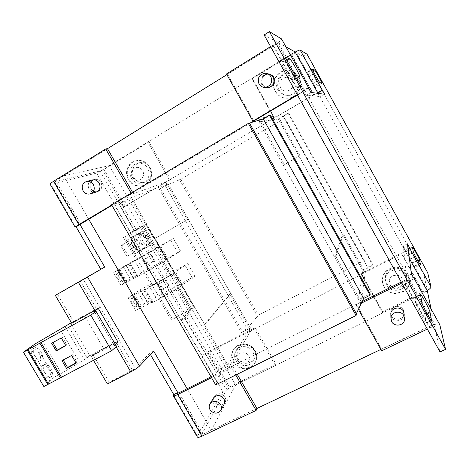<?xml version="1.0" encoding="UTF-8"?>
<svg xmlns="http://www.w3.org/2000/svg" width="469" height="469" viewBox="0 0 469 469"><rect width="100%" height="100%" fill="white"/><g stroke="black" fill="none" stroke-linecap="round" stroke-linejoin="round"><path stroke-width="0.35" stroke-dasharray="2.35 1.76" d="M390.847 313.931L391.521 315.76C394.23 321.259 403.809 319.665 404.19 313.614L403.446 309.95C400.79 304.58 391.504 305.929 390.818 311.744L390.788 313.609M390.783 313.691L390.818 311.914C391.504 306.093 400.796 304.744 403.457 310.115L404.202 313.79C403.821 319.84 394.236 321.435 391.521 315.93L390.847 314.101M390.003 284.794C392.788 290.458 402.607 288.699 402.959 282.444L402.191 278.709C399.482 273.216 390.026 274.652 389.293 280.632L390.003 284.794M390.003 284.671C392.782 290.323 402.595 288.57 402.947 282.32L402.179 278.586C399.477 273.099 390.026 274.535 389.293 280.509L390.003 284.671M280.439 87.797C281.869 90.148 283.944 91.291 286.67 91.221C292.275 89.755 294.163 86.232 292.322 80.65C291.056 78.528 289.203 77.379 286.758 77.215C280.702 78.311 278.592 81.841 280.439 87.797M280.509 87.809C281.939 90.154 284.015 91.297 286.741 91.232C292.345 89.767 294.227 86.243 292.386 80.668C291.12 78.546 289.267 77.397 286.835 77.233C280.779 78.329 278.668 81.858 280.509 87.809M266.955 87.703L268.573 87.809C274.078 86.396 275.924 82.937 274.107 77.426C272.847 75.316 271.012 74.19 268.602 74.049C262.728 75.169 260.7 78.634 262.529 84.449L266.257 87.521M266.158 87.51L262.423 84.438C260.594 78.616 262.622 75.146 268.502 74.026C270.912 74.166 272.747 75.292 274.007 77.403C275.831 82.919 273.984 86.384 268.473 87.797L266.908 87.697M265.343 87.41L261.585 84.314C259.744 78.458 261.784 74.964 267.705 73.832L267.799 73.838M404.636 319.43L404.307 315.174C403.926 321.265 394.277 322.865 391.545 317.325L390.865 315.485M383.982 286.682C389.587 298.096 409.466 294.268 409.759 281.564L408.2 274.57C402.889 263.812 384.457 266.374 382.64 277.976C382.042 281.019 382.487 283.921 383.982 286.682M383.994 286.178C389.581 297.563 409.408 293.741 409.701 281.072L408.147 274.095C402.848 263.373 384.469 265.923 382.657 277.496C382.053 280.532 382.499 283.428 383.994 286.178M275.25 91.42C278.264 96.309 282.614 98.554 288.3 98.15C297.692 97.417 303.812 85.44 298.876 77.215C296.514 73.211 293.055 70.948 288.494 70.414C277.947 69.049 269.663 82.345 275.25 91.42M275.561 91.449C278.568 96.327 282.907 98.566 288.582 98.168C297.944 97.435 304.053 85.493 299.128 77.285C296.771 73.293 293.318 71.036 288.775 70.508C278.252 69.142 269.992 82.403 275.561 91.449M90.998 188.561C92.803 191.258 95.166 192.226 98.091 191.475C101.773 189.599 102.752 186.603 101.017 182.482C99.27 179.856 96.966 178.859 94.105 179.504C90.271 181.327 89.239 184.346 90.998 188.561M100.929 182.505C102.664 186.627 101.685 189.623 98.003 191.504C95.078 192.255 92.71 191.282 90.904 188.591C89.145 184.37 90.183 181.351 94.011 179.527C96.878 178.882 99.182 179.879 100.929 182.505M214.556 402.003C218.003 406.031 221.456 406.301 224.909 402.818C225.994 400.948 225.988 399.002 224.903 396.962C221.532 392.981 218.108 392.664 214.644 396.006C213.465 397.9 213.436 399.899 214.556 402.003M224.856 397.05C225.941 399.09 225.941 401.042 224.856 402.906C221.403 406.394 217.95 406.125 214.503 402.097C213.383 399.993 213.413 397.988 214.591 396.094C218.062 392.752 221.479 393.069 224.856 397.05M132.152 176.948C134.011 179.733 136.467 180.729 139.533 179.926C143.373 177.968 144.417 174.873 142.658 170.634C140.876 167.931 138.49 166.911 135.512 167.574C131.484 169.461 130.364 172.586 132.152 176.948M132.223 176.93C134.075 179.715 136.538 180.706 139.598 179.908C143.438 177.95 144.481 174.855 142.723 170.616C140.94 167.914 138.56 166.894 135.576 167.556C131.549 169.444 130.429 172.569 132.223 176.93M237.795 360.843C241.365 365.011 244.953 365.245 248.558 361.546C249.69 359.588 249.696 357.56 248.582 355.449C245.111 351.345 241.564 351.046 237.93 354.564C236.687 356.557 236.64 358.65 237.795 360.843M237.83 360.778C241.4 364.946 244.988 365.181 248.599 361.482C249.725 359.524 249.731 357.495 248.623 355.385C245.152 351.281 241.599 350.982 237.971 354.5C236.728 356.493 236.681 358.586 237.83 360.778M386.503 283.106C390.859 291.976 406.283 289.08 406.641 279.231L405.433 273.626C401.259 265.167 386.737 267.271 385.43 276.44L385.371 279.858L386.503 283.106M405.609 275.362L406.834 281.031C406.465 290.973 390.888 293.887 386.485 284.929L385.348 281.646L385.401 278.193C386.72 268.942 401.394 266.82 405.609 275.362M279.119 90.118C281.418 93.864 284.742 95.629 289.103 95.406C296.549 94.984 301.497 85.516 297.592 79.021C295.693 75.82 292.914 74.043 289.262 73.692C281.095 72.812 274.811 83.095 279.119 90.118M296.648 78.774C300.6 85.34 295.599 94.902 288.083 95.33C283.681 95.553 280.315 93.777 277.994 89.989C273.644 82.896 279.987 72.507 288.236 73.393C291.929 73.75 294.731 75.544 296.648 78.774M92.182 180.002C88.33 181.837 87.293 184.874 89.063 189.118C90.775 191.71 93.044 192.724 95.881 192.149M213.196 398.445C212.357 400.239 212.439 402.056 213.448 403.915C216.918 407.966 220.389 408.241 223.86 404.735M128.377 179.662C132.141 185.284 137.112 187.225 143.285 185.495C150.754 181.532 152.747 175.4 149.277 167.099C145.812 161.805 141.151 159.753 135.295 160.937C127.761 162.743 124.121 172.733 128.377 179.662M129.057 179.457C132.815 185.067 137.769 187.008 143.93 185.278C151.376 181.327 153.369 175.207 149.904 166.929C146.451 161.653 141.802 159.601 135.963 160.785C128.447 162.585 124.813 172.551 129.057 179.457M254.749 351.375C256.924 355.484 256.942 359.465 254.808 363.317C250.563 371.049 237.56 370.276 233.275 362.109C230.941 357.665 231.076 353.444 233.673 349.434C238.258 342.393 250.598 343.484 254.749 351.375M233.673 361.441C237.947 369.584 250.915 370.358 255.154 362.643C257.282 358.797 257.264 354.828 255.095 350.73C250.956 342.862 238.645 341.778 234.072 348.801C231.481 352.799 231.346 357.015 233.673 361.441M134.838 235.596C126.331 240.064 134.679 254.491 142.822 249.432L142.945 249.356C151.223 244.918 143.168 230.725 135.049 235.479L134.838 235.596M135.148 235.438C126.648 239.899 134.99 254.304 143.121 249.25L143.244 249.18C151.516 244.742 143.473 230.566 135.359 235.315L142.465 231.223L150.455 245.088L134.626 254.075L126.665 240.316L135.148 235.438M133.671 177.44C136.596 181.814 140.46 183.338 145.267 182.031C151.17 178.953 152.759 174.146 150.039 167.609C147.307 163.447 143.637 161.846 139.023 162.819C132.663 165.721 130.88 170.599 133.671 177.44M147.717 168.242C150.467 174.837 148.866 179.691 142.91 182.799C138.056 184.124 134.157 182.576 131.209 178.161C128.389 171.255 130.183 166.337 136.602 163.405C141.251 162.426 144.956 164.039 147.717 168.242M237.326 357.906C240.667 364.272 250.786 364.9 254.139 358.896C255.845 355.865 255.845 352.729 254.128 349.487C250.874 343.296 241.166 342.476 237.601 348.039C235.608 351.17 235.514 354.458 237.326 357.906M252.844 351.856C254.573 355.127 254.579 358.287 252.855 361.347C249.473 367.397 239.26 366.758 235.889 360.333C234.06 356.856 234.148 353.538 236.159 350.384C239.759 344.768 249.555 345.6 252.844 351.856M134.339 245.07C135.764 247.069 137.523 247.603 139.627 246.671C141.468 245.328 141.884 243.552 140.87 241.342C139.481 239.372 137.745 238.821 135.658 239.694C133.753 241.025 133.313 242.819 134.339 245.07M139.205 242.274C140.231 244.496 139.815 246.284 137.962 247.638C135.84 248.576 134.07 248.037 132.639 246.026C131.607 243.757 132.047 241.957 133.964 240.615C136.063 239.735 137.81 240.286 139.205 242.274M132.364 303.754C130.933 301.022 130.663 299.222 131.56 298.348C132.645 298.044 133.917 299.058 135.377 301.385C136.807 304.105 137.071 305.905 136.174 306.785C135.101 307.095 133.829 306.081 132.364 303.754M133.935 302.892C132.504 300.16 132.235 298.36 133.126 297.487C134.204 297.188 135.471 298.202 136.936 300.529C138.367 303.255 138.636 305.055 137.745 305.935C136.678 306.239 135.406 305.225 133.935 302.892M117.772 278.645C116.371 276.001 116.113 274.254 116.986 273.409C118.112 273.099 119.437 274.148 120.967 276.569C122.362 279.207 122.62 280.954 121.747 281.805C120.627 282.121 119.302 281.066 117.772 278.645M119.337 277.765C117.942 275.115 117.678 273.374 118.546 272.53C119.665 272.225 120.99 273.275 122.52 275.696C123.916 278.34 124.174 280.081 123.306 280.931C122.198 281.242 120.873 280.186 119.337 277.765M32.877 357.272C30.819 353.28 30.714 350.507 32.549 348.948C34.618 348.233 36.758 349.557 38.962 352.911C41.02 356.88 41.125 359.653 39.279 361.23C37.233 361.945 35.099 360.626 32.877 357.272M34.917 356.153C32.859 352.16 32.742 349.387 34.571 347.834C36.629 347.124 38.763 348.449 40.973 351.809C43.031 355.783 43.142 358.556 41.307 360.128C39.267 360.837 37.139 359.512 34.917 356.153M42.861 374.092C40.774 370.018 40.662 367.18 42.538 365.586C44.549 364.894 46.624 366.183 48.764 369.449C50.857 373.506 50.957 376.343 49.075 377.955C47.088 378.647 45.012 377.357 42.861 374.092M44.907 372.996C42.814 368.915 42.702 366.078 44.567 364.489C46.566 363.803 48.641 365.093 50.781 368.37C52.874 372.427 52.979 375.259 51.109 376.871C49.128 377.557 47.058 376.267 44.907 372.996M135.078 244.689C137.904 248.658 141.398 249.69 145.566 247.79C149.142 245.135 149.939 241.652 147.952 237.337C145.249 233.486 141.849 232.395 137.763 234.06C133.935 236.669 133.044 240.216 135.078 244.689M126.665 240.316L135.858 235.057C139.979 233.38 143.397 234.482 146.123 238.358C148.128 242.708 147.325 246.219 143.725 248.892L143.602 248.963C139.434 250.774 135.957 249.707 133.161 245.768C131.138 241.377 131.965 237.847 135.647 235.174L142.465 231.223M440.039 351.926L434.781 326.952C434.036 326.442 432.33 326.787 429.663 327.983L427.359 329.08M381.649 350.824L381.69 349.229L429.393 326.512L403.985 280.702C408.605 278.463 411.788 277.466 413.529 277.718M439.646 324.431C438.134 323.417 434.716 324.108 429.393 326.512M411.506 274.066L406.57 276.534L409.167 281.224L414.109 278.762M407.379 243.821L403.317 245.903L406.57 276.534M408.012 248.47L405.456 249.772L403.317 245.903M408.2 249.819L401.593 253.917L423.202 292.955L427.165 290.721M423.202 292.955L382.64 312.841L382.669 311.697L423.009 291.906C425.483 290.622 426.778 289.608 426.896 288.863L423.941 274.676L427.716 272.794M423.941 274.676L303.349 56.409L307.025 54.17M303.349 56.409L296.197 52.499L291.695 54.65L252.539 78.604L251.783 78.47L291.143 54.381L313.562 94.879L317.583 92.575M295.183 52.065L291.143 54.381M324.765 94.281L320.778 96.626L319.061 93.519M310.953 92.434L306.122 95.289L320.778 96.626M308.256 87.568L303.431 90.441L306.122 95.289M308.444 87.908L300.119 93.454L273.585 45.616C278.645 42.415 281.341 40.234 281.676 39.085M273.585 45.616L227.553 74.155L226.492 73.967M270.59 46.613L272.811 45.229C275.344 43.629 276.687 42.538 276.851 41.975L264.123 34.958M409.285 253.553C409.308 254.837 416.208 267.518 416.536 266.879L415.739 262.024C415.616 260.635 409.021 248.535 408.698 249.103L409.285 253.553L413.236 251.542M280.691 60.313L280.568 60.308C279.301 60.407 289.649 78.839 290.886 78.686L294.737 79.613C295.88 79.49 286.207 62.184 284.865 61.961L280.691 60.313L285.691 57.247M416.525 305.155C416.648 307.535 425.576 324.091 426.227 323.135L424.82 314.371C424.539 311.867 416.109 296.314 415.493 297.147L416.525 305.155L421.854 302.564M308.543 71.317L308.496 71.317C307.74 71.282 315.42 85.088 316.065 84.918L318.193 85.434C318.885 85.44 311.574 72.279 310.859 72.232L308.543 71.317L312.348 69.031M226.89 74.677L278.381 42.755L434.224 324.015L380.869 349.428M409.167 281.224L434.874 327.133M276.792 41.888L303.431 90.441M362.179 301.538L356.54 304.352L381.69 349.229M403.985 280.702L401.265 282.057M429.663 327.983L404.085 281.875C406.729 280.614 408.376 280.151 409.032 280.485L409.097 280.626M356.54 304.352L356.334 305.659L358.422 309.382M404.085 281.875L401.792 283.018M361.423 303.126L356.334 305.659M431.087 308.977L434.224 324.015M318.029 93.378L409.396 258.589M426.896 288.863L405.456 249.772M405.509 250.176C405.322 250.798 403.991 251.765 401.517 253.078L423.009 291.906M382.64 312.841L361.218 274.476L361.365 273.538L401.517 253.078M361.218 274.476L401.593 253.917M291.695 54.65L313.984 94.92L317.742 92.856M313.562 94.879L273.99 118.241L251.783 78.47M313.984 94.92L273.99 118.241M278.381 42.755L286.02 46.935M303.719 90.482L299.527 93.395L272.811 45.229M297.293 94.72L299.527 93.395M297.463 95.037L300.119 93.454M227.553 74.155L253.793 120.984M88.653 219.14L63.561 175.922L107.489 148.691M256.918 408.464L211.238 430.225L187.137 388.713M334.702 257.153L342.587 234.359L298.911 156.089L299.896 155.532L277.812 115.949L165.821 182.078L187.295 219.644L188.192 219.134L230.707 293.524L229.804 293.999L250.833 330.797L228.38 368.095L361.23 301.866L335.863 256.549L334.702 257.153L283.335 165.405L284.478 164.754L259.468 120.076M228.38 368.095L203.804 325.41L204.847 324.865L155.081 238.41L188.192 219.134M250.663 122.89L128.875 195.262L154.055 238.997L155.081 238.41M211.238 430.225L235.655 385.02L109.289 165.616L295.083 51.889M427.359 291.061L235.655 385.02M250.833 330.797L365.187 272.565L343.578 233.838L342.587 234.359M382.669 311.697L361.365 273.538M274.623 118.159L252.539 78.604M63.561 175.922L109.289 165.616M358.468 299.72L258.888 121.864L278.264 119.003L362.854 270.595L358.468 299.72L370.188 293.864M298.911 156.089L283.335 165.405M365.187 272.565L361.23 301.866M335.863 256.549L343.578 233.838M277.812 115.949L258.454 118.264M128.875 195.262L165.821 182.078M299.896 155.532L284.478 164.754M111.581 204.736L124.854 200.902L119.325 204.179L131.355 197.443L168.148 183.877L159.267 189.107L165.358 185.8L180.846 179.193L284.882 118.024L284.202 118.124L283.411 116.265L288.072 113.222L278.264 119.003M258.888 121.864L270.337 115.081M215.687 384.897L217.094 382.593L221.884 369.238L216.215 372.069L217.364 370.264L227.828 365.034L250.487 327.948L241.418 332.58L242.262 331.266L247.122 328.781L258.337 315.115L364.354 260.617L364.202 261.643L367.567 267.254L372.943 264.51L372.849 265.489L362.854 270.595M288.072 113.222L372.849 265.489M229.804 293.999L203.804 325.41M154.055 238.997L187.295 219.644M288.681 113.158L372.943 264.51M283.411 116.265L367.567 267.254M284.202 118.124L364.202 261.643M284.882 118.024L364.354 260.617M180.846 179.193L258.337 315.115M179.539 179.674L257.528 316.44M165.358 185.8L247.122 328.781M160.597 188.608L242.262 331.266M159.267 189.107L241.418 332.58M168.148 183.877L250.487 327.948M131.355 197.443L227.828 365.034M230.707 293.524L204.847 324.865M121.154 203.487L217.364 370.264M119.325 204.179L216.215 372.069M124.854 200.902L221.884 369.238M113.879 203.886L217.094 382.593M80.697 223.871L55.635 180.794L107.471 148.661M132.551 192.267L132.891 192.853L111.921 205.316M211.015 376.812L232.536 366.084L237.232 374.25M256.953 408.522L203.048 434.194L201.541 434.511L226.433 390.02L205.721 354.136L207.949 352.594L228.608 388.42L275.42 365.474L254.515 328.88L207.949 352.594M169.45 179.949L123.88 206.858L102.506 169.796L147.811 142.066L169.45 179.949L170.61 179.539L149.089 141.855L147.811 142.066M131.121 193.117L131.291 193.421L132.891 192.853M55.635 180.794L54.709 181.761L100.044 171.021L102.506 169.796M149.089 141.855L103.995 169.444L96.626 173.108L50.834 184.165L75.773 226.984M50.113 184.188L50.834 184.165M131.291 193.421L111.757 205.029M232.536 366.084L231.58 367.708L235.76 374.977M211.525 377.692L231.58 367.708M173.571 394.921L197.549 436.094L197.343 436.979M197.549 436.094L222.898 391.75L202.209 355.924C203.394 354.582 205.615 353.046 208.875 351.31L229.429 386.954C226.164 388.649 223.989 390.249 222.898 391.75M229.429 386.954L276.007 364.108L255.212 327.696L254.515 328.88M275.42 365.474L276.007 364.108M228.608 388.42L226.433 390.02M170.61 179.539L123.88 206.858M255.212 327.696L208.875 351.31M202.209 355.924L181.192 320.057L184.686 318.205L205.557 354.365L202.039 356.153M121.225 208.242L134.023 230.414L146.058 224.364L194.254 308.074L184.686 318.205M173.155 273.626L175.418 271.827L182.793 284.642L180.606 286.577L173.155 273.626L152.572 284.9L145.144 272.055L165.68 260.647L158.188 247.638L137.698 259.187L124.754 236.804L146.058 224.364M194.254 308.074L194.43 307.705L190.701 309.212L172.287 318.99L159.976 297.709L180.606 286.577M134.023 230.414L130.57 232.407L142.758 226.275L163.194 262.282L148.567 270.554L141.017 257.493L155.644 249.18M155.872 249.039L154.799 249.608L141.72 226.914L124.754 236.804M141.72 226.914L142.758 226.275M130.57 232.407L117.783 210.27M93.542 360.35L91.244 356.446L117.983 342.053M153.633 351.093L149.658 353.169L135.307 368.241L119.173 340.635L93.114 354.845L91.244 356.446M116.224 342.505L132.405 370.17L109.189 382.2L107.424 383.97M132.405 370.17L135.307 368.241M150.426 354.488L149.658 353.169M181.192 320.057L190.965 309.728L189.728 310.226L177.3 288.658L178.513 288.107L163.611 296.59L156.101 283.587L170.722 275.356L178.238 288.394M159.976 297.709L158.862 298.659L171.232 320.046L189.728 310.226M171.232 320.046L172.287 318.99M145.144 272.055L163.194 262.282M163.411 262.13L170.722 275.356M119.507 340.336L100.055 307.06L84.35 315.537L103.614 348.391L119.173 340.635M100.055 307.06L99.698 307.318L83.376 279.395M158.188 247.638L160.615 246.108L168.025 258.982L165.68 260.647M115.374 344.363L114.19 345.413L94.251 311.346M80.334 281.136L96.702 309.118L99.698 307.318M170.933 275.186L169.813 275.672L162.315 262.658M143.954 272.888L151.417 285.791L152.572 284.9M156.101 283.587L144.728 289.854L143.719 290.282L145.208 289.139L128.195 297.885L137.476 291.313L187.758 263.543L175.418 271.827M151.417 285.791L169.813 275.672M148.567 270.554L120.879 285.304L130.37 279.073L180.577 251.021L168.025 258.982M163.611 296.59L152.226 302.786L151.188 303.179L152.63 301.954L135.488 310.431L144.563 303.531L194.928 276.036L192.472 278.24L182.793 284.642M158.862 298.659L177.3 288.658M185.208 265.595L192.472 278.24M123.458 237.461L136.467 259.955L137.698 259.187M136.467 259.955L154.799 249.608M141.017 257.493L113.551 272.7L123.253 266.802L173.372 238.475L160.615 246.108M170.628 240.204L177.927 252.914M114.19 345.413L116.535 346.351M43.852 386.55L50.124 381.379L47.709 382.593L54.345 377.14L61.41 373.371L84.49 359.594L89.761 355.754L103.614 348.391M109.189 382.2L93.114 354.845M96.702 309.118L71.71 323.223M71.394 322.69L84.35 315.537M73.709 321.828L57.447 294.163M137.218 276.892L129.69 263.895M70.579 323.141L89.761 355.754M152.226 302.786L144.728 289.854M187.758 263.543L194.928 276.036M166.085 280.046L169.221 285.48L162.163 289.332L159.032 283.915L166.085 280.046L165.563 280.462L168.705 285.908L169.221 285.48M151.294 283.634L158.393 295.91M155.878 297.469L148.761 285.17M139.985 290L147.09 302.253M147.424 301.972L140.331 289.742M137.476 291.313L144.563 303.531M134.134 293.829L141.321 306.204M139.158 307.412L131.977 295.042M128.195 297.885L135.488 310.431M133.718 294.843L141.022 307.424M141.257 291.313L148.673 304.105M145.208 289.139L152.63 301.954M143.719 290.282L151.188 303.179M173.372 238.475L180.577 251.021M151.798 255.271L154.946 260.729L147.911 264.668L144.769 259.228L151.798 255.271L151.235 255.628L154.395 261.104L154.946 260.729M137.042 258.994L144.176 271.328M141.626 272.841L134.474 260.483M125.733 265.419L132.868 277.724M133.225 277.484L126.102 265.196M123.253 266.802L130.37 279.073M119.718 268.989L126.935 281.423M124.772 282.649L117.555 270.22M113.551 272.7L120.879 285.304M119.056 269.587L126.396 282.232M126.372 265.636L133.823 278.492M130.306 263.414L137.769 276.294M128.723 264.405L136.227 277.361M65.103 326.664L84.49 359.594M86.859 357.589L67.63 324.911M60.173 329.385L79.537 362.238M41.805 340.242L61.41 373.371M34.776 344.123L54.345 377.14M27.882 349.182L47.709 382.593M50.124 381.379L30.116 347.652M162.163 289.332L168.705 285.908M165.563 280.462L159.032 283.915M161.629 289.772L158.493 284.343M147.911 264.668L154.395 261.104M151.235 255.628L144.769 259.228M147.348 265.049L144.194 259.592M134.626 254.075L150.455 245.088M142.951 230.971L150.924 244.806M133.225 254.843L132.381 253.389L126.923 256.42L120.785 245.826L126.143 242.602L125.299 241.148M51.666 343.232L52.868 342.575M61.275 337.956L52.786 342.434M65.83 345.676L66.903 344.862L62.371 337.17M65.73 345.506L66.903 344.862M61.972 360.673L63.174 360.022M71.61 355.479L63.057 359.817M76.148 363.17L77.186 362.303L72.666 354.634M76.007 362.936L77.186 362.303M126.571 240.433L127.41 241.887L126.143 242.602M127.709 239.741L135.652 253.477M134.48 254.116L133.642 252.662L132.381 253.389M126.923 256.42L128.166 255.705L122.034 245.123L120.785 245.826M133.642 252.662L128.166 255.705M122.034 245.123L127.41 241.887M416.554 266.703L420.353 264.797M412.521 247.28L408.675 249.238M417.897 260.934L415.739 262.024M290.886 78.686L296.062 75.568M286.987 60.665L284.865 61.961M299.644 76.623L294.655 79.619M426.268 322.719L431.222 320.35M420.57 294.954L415.446 297.463M426.866 313.38L424.82 314.371M316.065 84.918L319.94 82.62M313.069 70.907L310.859 72.232M321.922 83.206L318.158 85.44M318.381 92.616L296.197 52.499M203.048 434.194L178.959 392.793M54.709 181.761L79.613 224.563M177.763 393.239L201.582 434.171M121.471 208.142L100.044 171.021M125.258 206.313L103.995 169.444M170.892 274.822L163.429 261.866M155.948 248.881L142.939 226.304M190.701 309.212L178.331 287.743M114.483 344.041L116.078 346.761M118.036 210.176L96.626 173.108M178.443 288.212L190.906 309.851M409.759 281.564L409.701 281.072M406.641 279.231L406.834 281.031M289.103 95.406L288.083 95.33M220.987 410.017L220.647 410.645M143.285 185.495L143.93 185.278M254.808 363.317L255.154 362.643M145.267 182.031L142.91 182.799M254.139 358.896L252.855 361.347M139.627 246.671L137.962 247.638M133.126 297.487L131.56 298.348M118.546 272.53L116.986 273.409M34.571 347.834L32.549 348.948M44.567 364.489L42.538 365.586M145.566 247.79L143.725 248.892M420.505 264.891L416.536 266.879M412.532 247.151L408.698 249.103M285.744 57.142L280.568 60.308M299.714 76.623L294.737 79.613M431.58 320.579L426.227 323.135M420.599 294.643L415.493 297.147M312.366 68.99L308.496 71.317M321.951 83.206L318.193 85.434M303.754 90.523L276.851 41.975M434.781 326.952L409.032 280.485M267.705 73.832L265.231 73.24M382.64 277.976L382.657 277.496M385.43 276.44L385.401 278.193M289.262 73.692L288.236 73.393M54.457 181.743L79.46 224.71M177.505 393.204L201.541 434.511M86.665 181.444L86.273 181.55M194.43 307.705L146.381 224.235M135.295 160.937L135.963 160.785M233.673 349.434L234.072 348.801M155.966 248.969L142.863 226.228M190.965 309.728L178.513 288.107M171.015 275.092L163.499 262.048M142.945 249.356L143.244 249.18M135.049 235.479L135.359 235.315M139.023 162.819L136.602 163.405M237.601 348.039L236.159 350.384M135.658 239.694L133.964 240.615M137.745 305.935L136.174 306.785M123.306 280.931L121.747 281.805M41.307 360.128L39.279 361.23M51.109 376.871L49.075 377.955M137.763 234.06L135.858 235.057"/><path stroke-width="0.7" d="M266.257 87.521L266.955 87.703M266.908 87.697L266.158 87.51M267.799 73.838C270.185 74.014 271.997 75.146 273.245 77.233C275.08 82.784 273.222 86.273 267.676 87.697L265.343 87.41M270.889 76.711C272.759 82.38 270.871 85.938 265.214 87.392C262.505 87.439 260.436 86.29 258.999 83.939C257.118 77.96 259.199 74.395 265.231 73.24C267.705 73.387 269.593 74.542 270.889 76.711M390.865 315.485L390.835 313.28C391.527 307.424 400.884 306.069 403.557 311.475L404.307 315.174M403.868 315.666L404.636 319.43C404.243 325.638 394.4 327.256 391.609 321.611L390.894 317.49C391.597 311.522 401.136 310.15 403.868 315.666M95.881 192.149L96.204 192.056C99.909 190.168 100.888 187.149 99.141 183.004C97.382 180.36 95.066 179.357 92.182 180.002L86.665 181.444M93.354 184.61C95.143 188.837 94.152 191.909 90.382 193.832C87.386 194.606 84.959 193.603 83.107 190.842C81.295 186.515 82.351 183.414 86.273 181.55C89.204 180.887 91.566 181.908 93.354 184.61M220.987 410.017L223.86 404.735C224.95 402.859 224.95 400.895 223.86 398.843C220.465 394.839 217.024 394.517 213.536 397.882L213.196 398.445M220.641 404.647C221.755 406.74 221.755 408.739 220.647 410.645C217.112 414.209 213.577 413.922 210.042 409.789C208.893 407.631 208.922 405.585 210.124 403.645C213.671 400.233 217.176 400.567 220.641 404.647M413.529 277.718L411.506 274.066L407.379 243.821L409.525 247.702L408.2 249.819M317.583 92.575L322.373 90.253L300.172 50.066L307.025 54.17L427.716 272.794L430.993 286.852L409.584 248.101M322.373 90.253L324.765 94.281L310.953 92.434L308.444 87.908M414.021 278.176L439.822 324.783L445.55 349.364L269.417 31.64L281.57 38.921L308.532 87.621L281.57 38.921M412.521 247.28L413.236 251.542C413.312 252.809 420.224 265.507 420.505 264.891L419.585 260.084C419.427 258.718 412.814 246.6 412.532 247.151L412.521 247.28M289.842 58.924L285.744 57.142C284.554 57.195 294.907 75.667 296.062 75.568L299.714 76.623C300.787 76.541 291.108 59.194 289.842 58.924L286.987 60.665M420.57 294.954L421.854 302.564C422.053 304.914 431.011 321.5 431.58 320.579L429.95 311.897C429.598 309.423 421.15 293.84 420.599 294.643L420.57 294.954M314.617 69.975L312.366 68.99C311.656 68.931 319.342 82.761 319.94 82.62L321.951 83.206C322.602 83.236 315.291 70.051 314.617 69.975L313.069 70.907M445.55 349.364L440.039 351.926L264.123 34.958L269.417 31.64M427.359 329.08L381.649 350.824L358.422 309.382M439.822 324.783L414.016 278.135M409.525 247.702L408.012 248.47M427.165 290.721C429.786 288.974 431.064 287.685 430.993 286.852M300.172 50.066C299.685 49.902 298.02 50.57 295.183 52.065M319.061 93.519L318.574 92.639L322.561 90.288M297.463 95.037L253.793 120.984L252.908 121.102L226.492 73.967L270.59 46.613M401.265 282.057L362.179 301.538M390.847 314.101L390.783 313.691M401.792 283.018L361.423 303.126M409.396 258.589L427.359 291.061L431.087 308.977M318.574 92.639L317.742 92.856M286.02 46.935L295.083 51.889L318.029 93.378M252.908 121.102L297.293 94.72M107.489 148.691L226.89 74.677M187.137 388.713L88.653 219.14M380.869 349.428L256.918 408.464M259.468 120.076L258.454 118.264L250.663 122.89M390.788 313.609L390.847 313.931M248.341 123.423L111.581 204.736L215.687 384.897L356.094 315.508L356.37 313.667L363.674 298.425L370.064 295.236L370.188 293.864L270.337 115.081L269.476 115.169L263.238 118.868L248.341 123.423L356.094 315.508M249.572 123.241L356.37 313.667M263.238 118.868L363.674 298.425M269.476 115.169L370.064 295.236M111.757 205.029L78.81 224.61L53.595 181.274L105.707 148.954L107.471 148.661L132.551 192.267M111.921 205.316L76.101 226.849L100.812 269.288L104.739 267.054L80 224.534M235.76 374.977L256.144 410.404L201.94 436.188L177.698 394.54C175.295 395.707 173.841 396.123 173.348 395.783L173.794 394.617L177.798 392.623L177.505 393.204L178.959 392.793L211.015 376.812M237.232 374.25L256.953 408.522L256.144 410.404M105.707 148.954L131.121 193.117M53.595 181.274C51.285 182.728 50.113 183.672 50.066 184.112L50.113 184.188M76.101 226.849L75.116 227.119L78.81 224.61M177.698 394.54L211.525 377.692M197.343 436.979L197.431 437.126C198.006 437.618 199.513 437.301 201.94 436.188M177.798 392.623L153.633 351.093L139.498 366.066L87.51 277.044L104.739 267.054M100.812 269.288L55.336 295.382L78.352 282.285L94.826 310.449L98.332 308.45L117.983 342.053L115.374 344.363M87.51 277.044L78.352 282.285M116.078 346.761L130.775 371.882C134.761 369.73 137.669 367.796 139.498 366.066M130.775 371.882L107.424 383.97L93.542 360.35M173.794 394.617L150.426 354.488M96.081 311.387L90.81 315.15L111.651 350.73L116.535 346.351L96.081 311.387L94.251 311.346L98.332 308.45M94.826 310.449L71.71 323.223L55.336 295.382M111.651 350.73L43.852 386.55L23.45 352.213L34.776 344.123L71.394 322.69M90.81 315.15L23.45 352.213M27.302 350.091L47.721 384.492M39.824 343.085L60.278 377.627M48.389 383.941L28.011 349.604M61.515 377.369L40.967 342.646M61.275 337.956L51.666 343.232L56.204 350.912L65.83 345.676L61.275 337.956M71.61 355.479L61.972 360.673L66.492 368.329L76.148 363.17L71.61 355.479M52.868 342.575L57.306 350.091L56.204 350.912M57.306 350.091L65.73 345.506M63.174 360.022L67.559 367.444L66.492 368.329M67.559 367.444L76.007 362.936M419.585 260.084L417.897 260.934M431.222 320.35L431.609 320.169M429.95 311.897L426.866 313.38M177.581 392.928L177.763 393.239M267.676 87.697L265.214 87.392M96.204 192.056L90.382 193.832M390.835 313.28L390.894 317.49M50.066 184.112L75.116 227.119M173.348 395.783L197.431 437.126M213.536 397.882L210.124 403.645"/></g></svg>
